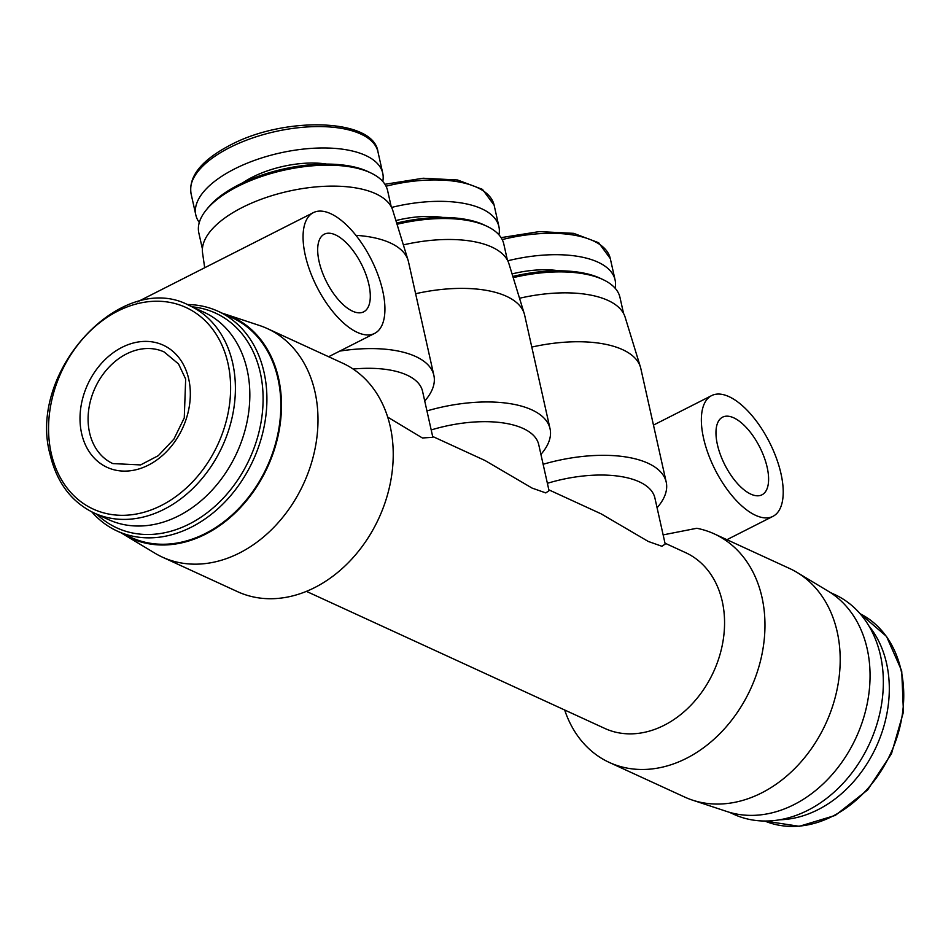 <?xml version="1.0" encoding="UTF-8"?>
<svg xmlns="http://www.w3.org/2000/svg" width="951" height="951" viewBox="0 0 951 951"><rect width="100%" height="100%" fill="white"/><g stroke="black" fill="none" stroke-linecap="round" stroke-linejoin="round"><path stroke-width="1.43" d="M339.733 351.097A101.567 44.721 -12.6 0 1 433.87 375.383A101.567 44.721 -12.6 0 1 425.917 399.634L424.752 401.06M355.912 235.337A101.567 44.721 -12.6 0 1 408.098 260.324A101.567 44.721 -12.6 0 1 408.49 261.81L433.87 375.383M222.403 313.259A121.692 94.577 114.7 0 1 224.828 314.02L259.457 325.48A125.758 97.727 114.7 0 1 267.314 328.57A125.758 97.727 114.7 0 1 303.631 483.643A125.758 97.727 114.7 0 1 162.336 557.12A125.758 97.727 114.7 0 1 154.858 553.161L123.606 534.355A121.692 94.577 114.7 0 1 121.455 533.012M267.314 328.57L342.55 363.127A125.758 97.727 114.7 0 1 378.867 518.2A125.758 97.727 114.7 0 1 237.56 591.677L162.336 557.12M353.118 369.047A87.064 38.337 -12.6 0 1 422.553 391.265L432.848 437.317M663.144 534.89L696.774 528.28A125.758 97.727 114.7 0 1 714.296 533.891A125.758 97.727 114.7 0 1 750.601 688.964A125.758 97.727 114.7 0 1 609.306 762.44A125.758 97.727 114.7 0 1 564.68 710.005M664.999 543.187L685.588 552.638A96.729 75.177 114.7 0 1 713.512 671.929A96.729 75.177 114.7 0 1 604.824 728.442L306.424 591.367M714.296 533.891L789.52 568.46A125.758 97.727 114.7 0 1 796.997 572.407A125.758 97.727 114.7 0 1 825.837 723.521A125.758 97.727 114.7 0 1 692.399 800.1A125.758 97.727 114.7 0 1 684.542 796.997L609.306 762.44M543.116 464.278A101.567 44.721 -12.6 0 1 666.211 482.109A101.567 44.721 -12.6 0 1 658.258 506.36L657.082 507.798M547.372 483.31A87.064 38.337 -12.6 0 1 654.894 497.991L665.189 544.043M531.787 347.079A101.567 44.721 -12.6 0 1 640.427 367.05A101.567 44.721 -12.6 0 1 640.819 368.536L666.211 482.109M548.822 489.824L601.163 513.861L648.261 541.452L661.967 546.29L665.201 544.043M432.657 436.461L484.998 460.498L532.085 488.089L545.791 492.915L549.036 490.68L538.73 444.628A87.064 38.337 -12.6 0 0 431.207 429.947M387.687 417.109L422.422 437.983L432.871 437.305M81.608 433.418A67.224 52.246 114.7 0 1 150.543 341.659A67.224 52.246 114.7 0 1 173.344 443.689A67.224 52.246 114.7 0 1 81.608 433.418M189.404 305.556L203.835 312.178A114.144 88.705 114.7 0 1 236.799 452.938A114.144 88.705 114.7 0 1 108.545 519.626L94.101 513.005A114.144 88.705 114.7 0 0 222.368 446.304A114.144 88.705 114.7 0 0 189.404 305.556C122.239 269.05 26.973 371.508 50.13 454.673C56.81 482.597 71.468 502.045 94.101 513.005M192.173 306.828A118.186 91.843 114.7 0 1 249.602 458.822A118.186 91.843 114.7 0 1 96.871 514.277M187.074 304.534A120.92 93.971 114.7 0 1 218.183 311.322A120.92 93.971 114.7 0 1 253.097 460.427A120.92 93.971 114.7 0 1 117.235 531.074A120.92 93.971 114.7 0 1 91.819 511.9M218.183 311.322L232.103 317.717A120.92 93.971 114.7 0 1 267.029 466.822A120.92 93.971 114.7 0 1 131.155 537.47L117.235 531.074M224.828 314.02A121.692 94.577 114.7 0 1 267.576 467.072A121.692 94.577 114.7 0 1 123.606 534.355M796.997 572.407L828.25 591.213A121.692 94.577 114.7 0 1 856.162 737.453A121.692 94.577 114.7 0 1 727.039 811.56L692.399 800.1M830.401 592.556L834.621 594.494A120.92 93.971 114.7 0 1 869.535 743.599A120.92 93.971 114.7 0 1 733.673 814.246L729.453 812.309M868.881 625.913A114.144 88.705 114.7 0 1 876.275 746.69A114.144 88.705 114.7 0 1 779.832 819.774M204.691 267.742L202.563 252.93A97.513 42.938 -12.6 0 1 288.629 191.21A97.513 42.938 -12.6 0 1 392.787 210.409L408.098 260.324M403.367 244.894A97.513 42.938 -12.6 0 1 508.951 263.772L524.263 313.687A101.567 44.721 -12.6 0 1 524.655 315.173L550.047 428.746A101.567 44.721 -12.6 0 1 542.094 452.997L540.917 454.423M519.531 298.257A97.513 42.938 -12.6 0 1 625.116 317.135L640.427 367.05M426.951 410.915A101.567 44.721 -12.6 0 1 550.047 428.746M415.623 293.716A101.567 44.721 -12.6 0 1 524.263 313.687M397.031 224.281A96.729 42.593 -12.6 0 1 487.114 226.362A96.729 42.593 -12.6 0 1 503.804 244.038L507.382 260.087M396.674 223.081A93.994 41.392 -12.6 0 1 484.38 225.054L487.114 226.362M391.586 207.425A95.766 42.165 -12.6 0 1 498.906 226.588A95.766 42.165 -12.6 0 1 498.942 234.826M513.207 277.644A96.729 42.593 -12.6 0 1 603.279 279.725A96.729 42.593 -12.6 0 1 619.969 297.401L623.559 313.45M512.839 276.444A93.994 41.392 -12.6 0 1 600.545 278.429L603.279 279.725M507.751 260.788A95.766 42.165 -12.6 0 1 615.083 279.951A95.766 42.165 -12.6 0 1 615.119 288.189M202.408 248.924L198.818 232.876A96.729 42.593 -12.6 0 1 206.403 209.779A96.729 42.593 -12.6 0 1 237.905 186.36A96.729 42.593 -12.6 0 1 370.938 172.999A96.729 42.593 -12.6 0 1 387.628 190.664L391.218 206.724M206.403 209.779L208.317 207.437A93.994 41.392 -12.6 0 1 238.939 184.684A93.994 41.392 -12.6 0 1 368.203 171.691L370.938 172.999M199.294 222.475A95.766 42.165 -12.6 0 1 195.823 215.009A95.766 42.165 -12.6 0 1 234.517 168.957A95.766 42.165 -12.6 0 1 328 148.035A95.766 42.165 -12.6 0 1 382.742 173.225A95.766 42.165 -12.6 0 1 382.777 181.463M781.009 473.764A67.711 30.444 63.1 0 0 711.657 395.592A67.711 30.444 63.1 0 0 715.128 469.746A67.711 30.444 63.1 0 0 772.913 516.369A67.711 30.444 63.1 0 0 781.009 473.764M767.184 467.416A43.532 19.567 63.1 0 0 722.594 417.156A43.532 19.567 63.1 0 0 724.828 464.837A43.532 19.567 63.1 0 0 761.977 494.805A43.532 19.567 63.1 0 0 767.184 467.416M382.718 290.804A67.711 30.444 63.1 0 0 313.366 212.632A67.711 30.444 63.1 0 0 316.838 286.786A67.711 30.444 63.1 0 0 374.623 333.409A67.711 30.444 63.1 0 0 382.718 290.804M368.881 284.456A43.532 19.567 63.1 0 0 324.303 234.196A43.532 19.567 63.1 0 0 326.538 281.865A43.532 19.567 63.1 0 0 363.686 311.845A43.532 19.567 63.1 0 0 368.881 284.456M51.188 453.104A110.946 86.22 114.7 0 1 164.951 301.669A110.946 86.22 114.7 0 1 202.587 470.056A110.946 86.22 114.7 0 1 51.188 453.104M860.049 613.68A114.144 88.705 114.7 0 1 890.718 753.323A114.144 88.705 114.7 0 1 764.794 821.034L799.292 826.312L835.323 815.399L867.621 789.948L891.491 753.691L903.45 711.954L901.714 670.859L886.522 636.421L860.049 613.668M395.889 220.561A64.502 28.399 -12.6 0 1 442.786 217.446M386.035 186.218A95.766 42.165 -12.6 0 1 494.128 205.19L482.478 189.368L457.526 179.989L423.147 178.241L384.917 184.28M512.066 273.924A64.502 28.399 -12.6 0 1 558.962 270.809M502.199 239.593A95.766 42.165 -12.6 0 1 610.292 258.565L598.654 242.731L573.703 233.352L539.312 231.604L501.082 237.643M242.707 182.83A64.502 28.399 -12.6 0 1 252.395 177.171A64.502 28.399 -12.6 0 1 326.621 164.071M229.738 147.56A95.766 42.165 -12.6 0 1 323.221 126.638A95.766 42.165 -12.6 0 1 377.963 151.827C373.826 118.447 285.134 115.808 230.201 145.134C201.541 160.196 188.488 176.363 191.044 193.612A95.766 42.165 -12.6 0 1 229.738 147.56M89.549 432.598A61.423 47.74 114.7 0 1 108.438 367.775A61.423 47.74 114.7 0 1 164.131 351.953L178.526 363.948L185.671 379.08L184.268 417.893L173.89 439.136L158.294 455.672L140.582 464.92L112.848 463.589A61.423 47.74 114.7 0 1 89.549 432.598M498.906 226.588L494.128 205.19M615.083 279.951L610.292 258.565M382.742 173.225L377.963 151.827M195.823 215.009L191.044 193.612M726.921 539.692L772.913 516.369M653.468 425.097L711.657 395.592M328.63 356.732L374.623 333.409M137.313 301.919L313.366 212.632"/></g></svg>
